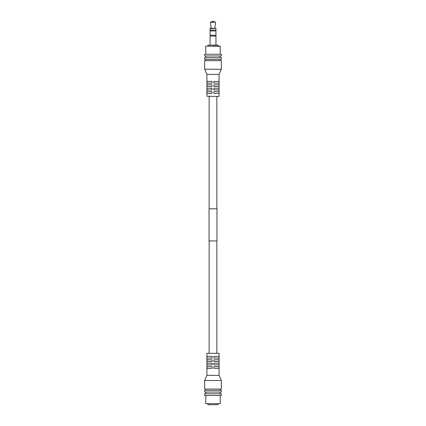 <?xml version="1.0" encoding="UTF-8"?>
<svg xmlns="http://www.w3.org/2000/svg" width="426" height="426" viewBox="0 0 426 426"><rect width="100%" height="100%" fill="white"/><g stroke="black" fill="none" stroke-linecap="round" stroke-linejoin="round"><path stroke-width="0.64" d="M216.962 240.935L209.038 240.935L209.038 208.825L216.962 208.825L216.962 240.935M218.053 403.63L218.053 404.7L207.947 404.7L207.947 403.63M205.827 395.493L205.721 403.63L220.279 403.63L220.173 395.493M204.65 395.493L221.35 395.493L221.35 393.784L204.65 393.784L204.65 395.493M204.65 392.069L221.35 392.069L221.35 390.36L204.65 390.36L204.65 392.069M204.65 389.071L221.35 389.071L221.35 380.509L204.65 380.509L204.65 389.071M206.919 375.37L219.081 375.37L219.081 353.324L206.919 353.324L206.919 375.37L204.65 380.509M206.983 358.074L206.983 356.365L212.143 356.365L212.143 358.074L206.983 358.074M206.983 361.498L206.983 359.789L212.143 359.789L212.143 361.498L206.983 361.498M206.983 364.928L206.983 363.213L212.143 363.213L212.143 364.928L206.983 364.928M206.983 368.352L206.983 366.637L212.143 366.637L212.143 368.352L206.983 368.352M213.857 368.352L213.857 366.637L219.017 366.637L219.017 368.352L213.857 368.352M213.857 364.928L213.857 363.213L219.017 363.213L219.017 364.928L213.857 364.928M213.857 361.498L213.857 359.789L219.017 359.789L219.017 361.498L213.857 361.498M213.857 358.074L213.857 356.365L219.017 356.365L219.017 358.074L213.857 358.074M213 46.13L220.061 46.13L213 46.13M218.868 96.441L206.919 96.223L218.868 96.441M213 45.06L217.84 45.06L213 45.06M215.955 45.06L215.955 36.072L210.045 36.072L210.045 45.06M215.955 30.933L210.045 30.933L210.045 35.214L215.955 35.214L215.955 30.933M215.955 28.542L215.955 30.076L210.045 30.076L210.22 28.329L215.78 28.329L210.045 28.542M215.78 28.329L211.136 28.148L210.492 22.322L215.364 22.099L210.492 22.322M221.35 54.267L204.65 54.267L204.65 55.982L221.35 55.982L221.35 54.267M221.35 57.691L204.65 57.691L204.65 59.406L221.35 59.406L221.35 57.691M221.35 69.209L221.35 60.689L204.65 60.689L204.65 69.209L221.328 69.294L204.65 69.209M221.328 69.294L219.081 74.39L206.919 74.39L206.919 96.223M219.001 91.686L219.001 93.4L213.857 93.4L213.857 91.686L219.001 91.686M219.001 88.262L219.001 89.977L213.857 89.977L213.857 88.262L219.001 88.262M219.001 84.838L219.001 86.553L213.857 86.553L213.857 84.838L219.001 84.838M219.001 81.414L219.001 83.123L213.857 83.123L213.857 81.414L219.001 81.414M212.026 81.414L212.026 83.123L206.983 83.123L206.983 81.414L212.026 81.414M212.026 84.838L212.026 86.553L206.983 86.553L206.983 84.838L212.026 84.838M212.026 88.262L212.026 89.977L206.983 89.977L206.983 88.262L212.026 88.262M212.026 91.686L212.026 93.4L206.983 93.4L206.983 91.686L212.026 91.686M216.855 353.324L216.855 240.935M216.855 208.825L216.855 96.441M209.145 353.324L209.145 240.935M209.145 208.825L209.145 96.441M220.173 54.267L220.274 46.349L205.939 46.13M217.84 45.06L207.947 45.278L207.947 46.13M205.827 393.784L205.827 392.069M205.827 390.36L205.827 389.071M219.081 375.37L221.35 380.509M220.173 390.36L220.173 389.071M220.173 393.784L220.173 392.069M215.87 35.214L215.87 36.072M215.87 30.076L215.87 30.933M214.864 28.148L215.508 22.322M210.636 22.099L213 21.3L215.364 22.099M218.053 45.278L218.053 46.13M220.173 55.982L220.173 57.691M220.173 59.406L220.173 60.689M219.081 74.39L219.081 96.223M206.919 74.39L204.672 69.294M205.827 59.406L205.827 60.689M205.827 55.982L205.827 57.691M205.827 54.267L205.726 46.349M211.136 28.148L210.22 28.329M210.13 30.076L210.13 30.933M210.13 35.214L210.13 36.072"/></g></svg>
